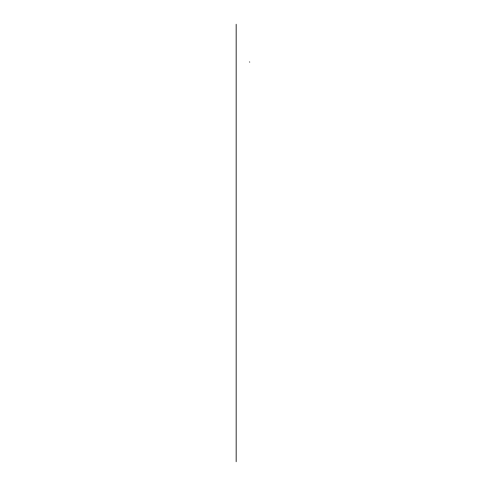 <?xml version="1.0" encoding="UTF-8"?>
<svg xmlns="http://www.w3.org/2000/svg" width="486" height="486" viewBox="0 0 486 486"><rect width="100%" height="100%" fill="white"/><g stroke="black" fill="none" stroke-linecap="round" stroke-linejoin="round"><path stroke-width="0.73" d="M249.494 61.837L249.646 62.19M236.202 24.3L236.202 461.7"/></g></svg>
